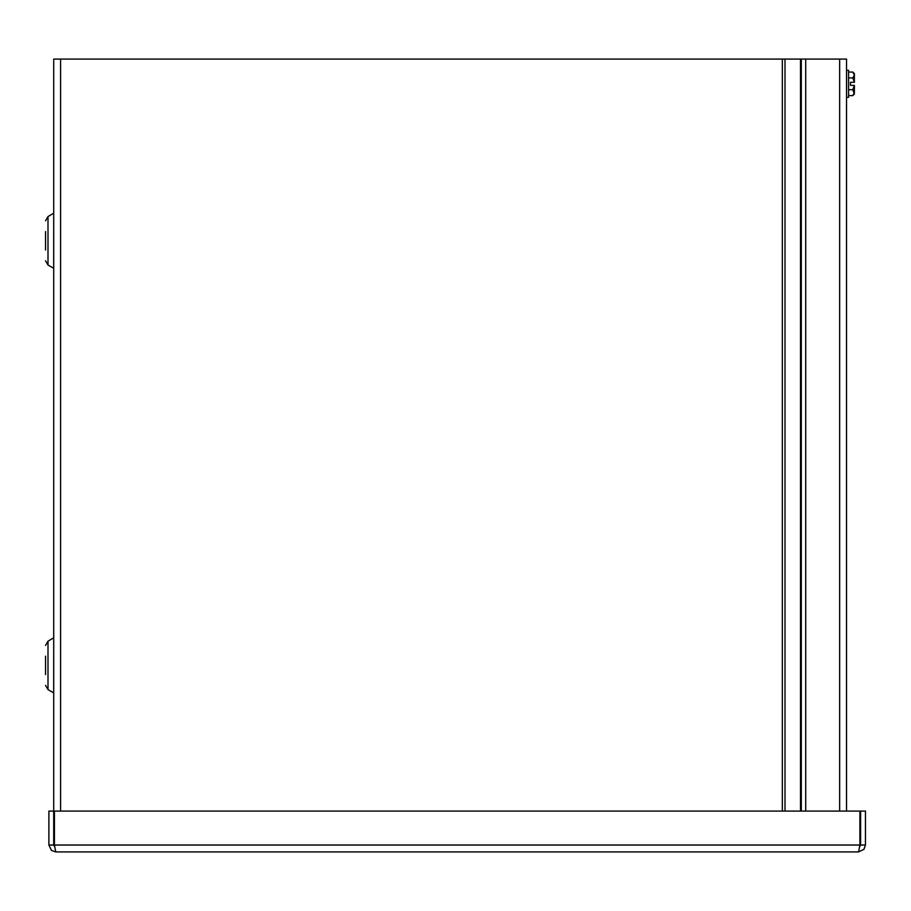 <?xml version="1.0" encoding="UTF-8"?>
<svg xmlns="http://www.w3.org/2000/svg" width="911" height="911" viewBox="0 0 911 911"><rect width="100%" height="100%" fill="white"/><g stroke="black" fill="none" stroke-linecap="round" stroke-linejoin="round"><path stroke-width="1.37" d="M54.649 846.752L53.715 845.032L53.715 59.09L846.535 59.09L846.535 811.086M45.55 249.967L45.55 231.588M45.55 674.573L45.55 656.205M860.61 845.032L859.688 846.74L859.893 845.032L858.572 851.91L863.947 849.325L865.45 845.032L865.45 811.086L860.61 811.086L860.61 845.032L865.45 845.032M858.572 851.91L55.753 851.91L54.432 845.032L54.432 811.086L859.893 811.086L859.893 845.032L54.432 845.032M53.715 811.086L48.887 811.086L48.887 845.032L51.471 850.407L55.753 851.91M53.715 845.032L48.887 845.032M805.711 811.086L805.711 59.09M846.535 97.352L848.562 97.352L848.562 70.306L846.535 70.306M854.381 82.297L854.381 73.62L852.798 72.049L854.381 74.987L852.798 77.936L854.381 82.297L850.453 82.297L850.453 85.361L854.381 85.361L854.381 92.671L852.798 95.621L848.562 95.621M854.381 94.038L852.798 95.621L854.381 94.038L852.798 89.722L848.562 89.722M854.381 85.361L852.798 89.722M852.798 77.936L848.562 77.936M854.381 73.62L852.798 72.049L848.562 72.049M850.453 82.297L850.453 85.361M47.998 216.556L47.998 264.999L53.681 268.278L53.715 213.22L47.998 216.556L45.55 220.792M47.998 641.173L47.998 689.616L53.681 692.895L53.715 637.837L47.998 641.173L45.55 645.409M801.293 59.09L801.293 811.086M800.496 59.09L800.496 811.086M785.009 59.09L785.009 811.086M782.333 811.086L782.333 59.09M60.593 59.09L60.593 811.086M839.657 811.086L839.657 59.09M47.998 264.999L45.55 260.751L47.998 264.999M47.998 689.616L45.55 685.368L47.998 689.616"/></g></svg>
